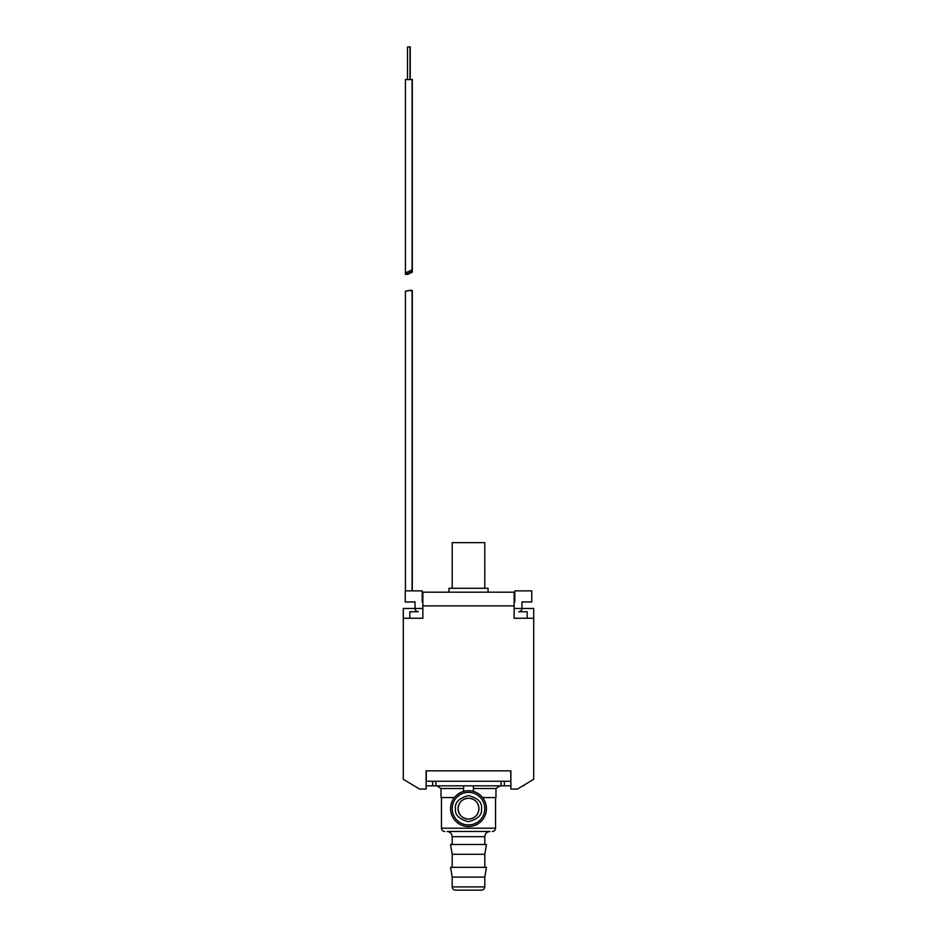<?xml version="1.0" encoding="UTF-8"?>
<svg xmlns="http://www.w3.org/2000/svg" width="937" height="937" viewBox="0 0 937 937"><rect width="100%" height="100%" fill="white"/><g stroke="black" fill="none" stroke-linecap="round" stroke-linejoin="round"><path stroke-width="1.41" d="M482.59 797.563L495.966 797.563L495.966 788.509L473.396 788.509M480.447 797.563L477.249 794.892M454.41 797.563L441.034 797.563L441.034 788.509L463.604 788.509M468.5 798.219C462.152 798.828 458.673 802.306 458.064 808.654C458.673 814.991 462.152 818.469 468.5 819.079C474.848 818.469 478.327 814.991 478.936 808.654A10.436 10.436 0 0 0 468.5 798.219A10.436 10.436 0 0 0 458.064 808.654A10.436 10.436 0 0 0 468.5 819.079A10.436 10.436 0 0 0 478.936 808.654C478.315 802.306 474.848 798.828 468.5 798.219M478.936 890.15L481.536 890.15C483.504 889.939 484.593 888.862 484.804 886.894L484.804 877.114L486.432 867.334L450.568 867.334L452.196 877.114L484.804 877.114M481.536 890.15L455.464 890.15C453.496 889.939 452.407 888.862 452.196 886.894L452.196 877.114M486.432 808.654A17.932 17.932 0 0 1 468.5 826.575A17.932 17.932 0 0 1 450.568 808.654A17.932 17.932 0 0 1 468.5 790.723A17.932 17.932 0 0 1 486.432 808.654M484.804 867.334L484.804 854.286L486.432 844.506L450.568 844.506L452.196 854.286L484.804 854.286M452.196 867.334L452.196 854.286M484.804 844.506L484.804 836.682C485.132 833.543 486.865 831.798 490.016 831.47L446.984 831.47C450.135 831.798 451.868 833.543 452.196 836.682L484.804 836.682M452.196 844.506L452.196 836.682M454.96 817.732L453.485 814.979M452.524 811.899L452.208 809.193M452.501 805.551L452.196 808.643A16.304 16.304 0 0 0 468.5 824.947A16.304 16.304 0 0 0 484.804 808.654A16.304 16.304 0 0 0 468.5 792.351A16.304 16.304 0 0 0 452.196 808.654A16.304 16.304 0 0 0 468.5 824.947A16.304 16.304 0 0 0 484.804 808.654L484.476 811.899M477.612 822.159L474.848 823.658M471.744 824.619L468.816 824.947M482.274 799.929L483.633 802.587M484.499 805.539L484.804 808.49M455.464 890.15L458.064 890.15M455.464 808.654C454.738 814.85 459.083 819.196 468.5 821.69C477.917 819.196 482.262 814.85 481.536 808.654C482.262 802.447 477.917 798.101 468.5 795.607C459.083 798.101 454.738 802.447 455.464 808.654M459.751 794.892L456.787 797.317M426.276 770.835L426.276 781.259L510.876 781.259L510.724 770.835L426.124 770.835L510.724 770.835M501.096 785.827L435.904 785.827L435.904 781.259L501.096 781.259L501.096 785.827L510.876 785.827M473.396 791.402L473.396 785.827M463.604 791.402L463.604 785.827M444.7 831.47C442.732 831.26 441.643 830.17 441.444 828.214L495.556 828.214C495.357 830.17 494.267 831.26 492.3 831.47M426.124 785.827L432.636 785.827L432.636 781.259M414.166 785.827L413.076 785.171M523.924 785.827L523.924 785.171L522.834 785.827M504.364 781.259L504.364 785.827M435.904 785.827L432.636 785.827M500.124 785.827L495.966 788.509M441.034 788.509L436.876 785.827M510.876 770.835L510.876 789.083L517.4 789.083L533.703 779.303L533.703 608.476L521.968 608.476C521.757 610.444 520.667 611.533 518.7 611.744C520.667 611.533 521.757 610.444 521.968 608.476L521.968 601.964L531.747 601.964L531.747 590.872L514.788 590.872L514.788 601.964L514.144 601.964M422.856 601.964L422.212 601.964L422.212 590.872L405.252 590.872L405.252 601.964L415.032 601.964L415.032 608.476C415.243 610.444 416.333 611.533 418.3 611.744C416.333 611.533 415.243 610.444 415.032 608.476L403.297 608.476L403.297 779.303L419.6 789.083L426.124 789.083L426.124 770.835M518.7 611.744L527.18 611.744L527.18 618.256M409.82 618.256L409.82 611.744L418.3 611.744M422.856 605.876L422.856 592.184L514.144 592.184L514.144 605.876L422.856 605.876L422.856 618.256L403.297 618.256M533.703 618.256L514.144 618.256L514.144 605.876M484.78 542.628L452.22 542.628L484.78 542.628L484.804 588.272M448.94 592.184L448.94 588.272L488.06 588.272L488.06 592.184M405.428 590.872L405.428 291.243L406.869 290.88C411.659 290.025 412.912 290.025 410.629 290.88M407.513 79.598L407.513 47.002L409.996 47.002L409.996 79.598M406.869 272.269L405.428 274.506L410.629 272.269L412.081 269.879L406.869 272.269M405.428 274.506L405.428 79.598L412.081 79.598L412.081 269.879M412.315 590.872L412.315 290.728M405.662 291.138L411.003 290.212M410.23 79.446L410.23 46.85L407.747 47.002M409.996 79.446L412.315 79.446L412.315 272.117L407.501 274.529M405.662 79.598L407.513 79.446M484.804 886.894L452.196 886.894M521.968 608.476L514.144 608.476M422.856 608.476L415.032 608.476M495.556 828.214L495.556 797.563M441.444 828.214L441.444 797.563M452.22 542.628L452.196 588.272M412.081 590.872L412.081 290.341"/></g></svg>
